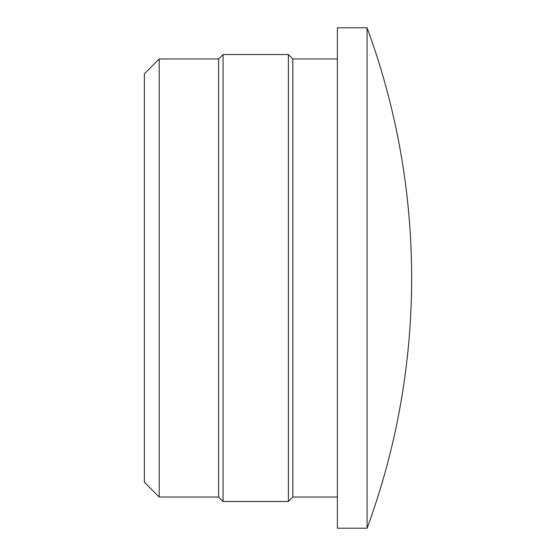 <?xml version="1.0" encoding="UTF-8"?>
<svg xmlns="http://www.w3.org/2000/svg" width="556" height="556" viewBox="0 0 556 556"><rect width="100%" height="100%" fill="white"/><g stroke="black" fill="none" stroke-linecap="round" stroke-linejoin="round"><path stroke-width="0.83" d="M159.211 497.015L144.365 482.17L144.365 73.83L159.211 58.985L159.211 497.015L218.605 497.015L223.06 501.47L288.397 501.47L288.397 54.53L223.06 54.53L223.06 501.47M288.397 54.53L292.845 58.985L292.845 497.015L337.395 497.015M159.211 58.985L218.605 58.985L218.605 497.015M367.092 27.8A724.92 724.92 0 0 1 367.092 528.2L367.092 27.8L337.395 27.8L337.395 528.2L367.092 528.2M292.845 497.015L288.397 501.47M218.605 58.985L223.06 54.53M292.845 58.985L337.395 58.985"/></g></svg>
